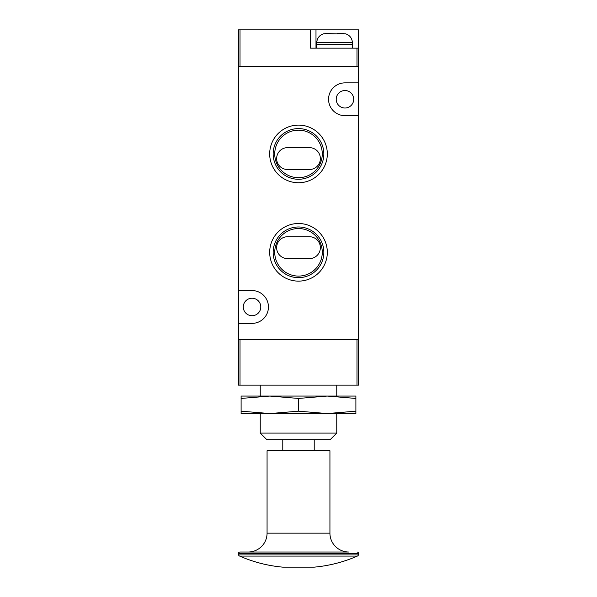 <?xml version="1.0" encoding="UTF-8"?>
<svg xmlns="http://www.w3.org/2000/svg" width="597" height="597" viewBox="0 0 597 597"><rect width="100%" height="100%" fill="white"/><g stroke="black" fill="none" stroke-linecap="round" stroke-linejoin="round"><path stroke-width="0.9" d="M358.625 115.661L344.962 115.661A16.395 16.395 0 0 1 328.559 99.266A16.395 16.395 0 0 1 344.962 82.871L358.625 82.871L358.625 385.132L356.984 385.132L356.984 339.768L240.016 339.768L240.016 385.132L356.984 385.132M336.215 99.266A8.746 8.746 0 0 1 344.962 90.52A8.746 8.746 0 0 1 353.708 99.266A8.746 8.746 0 0 1 344.962 108.012A8.746 8.746 0 0 1 336.215 99.266M269.687 252.315A28.813 28.813 0 0 1 298.5 223.502A28.813 28.813 0 0 1 327.313 252.315A28.813 28.813 0 0 1 298.5 281.127A28.813 28.813 0 0 1 269.687 252.315M323.843 252.315A25.343 25.343 0 0 0 298.5 226.972A25.343 25.343 0 0 0 273.157 252.315A25.343 25.343 0 0 0 298.5 277.657A25.343 25.343 0 0 0 323.843 252.315M269.687 153.929A28.813 28.813 0 0 1 298.5 125.109A28.813 28.813 0 0 1 327.313 153.929A28.813 28.813 0 0 1 298.5 182.742A28.813 28.813 0 0 1 269.687 153.929M323.843 153.929A25.343 25.343 0 0 0 298.5 128.586A25.343 25.343 0 0 0 273.157 153.929A25.343 25.343 0 0 0 298.5 179.272A25.343 25.343 0 0 0 323.843 153.929M243.292 306.97A8.746 8.746 0 0 1 252.038 298.224A8.746 8.746 0 0 1 260.785 306.97A8.746 8.746 0 0 1 252.038 315.716A8.746 8.746 0 0 1 243.292 306.97M322.268 252.315A23.768 23.768 0 0 0 298.5 228.547A23.768 23.768 0 0 0 274.732 252.315A23.768 23.768 0 0 0 298.5 276.083A23.768 23.768 0 0 0 322.268 252.315M322.268 153.929A23.768 23.768 0 0 0 298.5 130.161A23.768 23.768 0 0 0 274.732 153.929A23.768 23.768 0 0 0 298.5 177.69A23.768 23.768 0 0 0 322.268 153.929M276.635 247.665A10.933 10.933 0 0 0 287.567 258.598L309.433 258.598A10.933 10.933 0 0 0 320.365 247.665A10.933 10.933 0 0 0 309.433 236.733L287.567 236.733A10.933 10.933 0 0 0 276.635 247.665M276.635 158.571A10.933 10.933 0 0 0 287.567 169.503L309.433 169.503A10.933 10.933 0 0 0 320.365 158.571A10.933 10.933 0 0 0 309.433 147.638L287.567 147.638A10.933 10.933 0 0 0 276.635 158.571M310.522 29.85L240.016 29.85L240.016 66.468L356.984 66.468L356.984 48.163L310.522 48.163L310.522 29.85L358.625 29.85L358.625 82.871M358.625 66.468L238.375 66.468L238.375 290.575L252.038 290.575A16.395 16.395 0 0 1 268.441 306.97A16.395 16.395 0 0 1 252.038 323.373L238.375 323.373L238.375 339.768L358.625 339.768M238.375 290.575L238.375 323.373M316.813 44.499L316.813 42.671A9.156 9.156 0 0 1 323.641 33.813L326.41 33.514L323.641 33.813M331.842 33.91L337.305 33.91L326.41 33.514M337.305 33.514L345.506 33.91L342.738 33.514L337.305 33.514L337.305 33.91M352.342 44.499L352.342 42.671A9.156 9.156 0 0 0 345.506 33.813M352.611 48.163L352.611 44.499L316.537 44.499L316.537 48.163M238.375 66.468L238.375 29.85L240.016 29.85M358.625 48.163L356.984 48.163M241.106 398.445L241.106 396.065L355.894 396.065L355.894 398.445L327.193 396.065L298.5 398.445L298.5 411.176L269.807 413.557L241.106 411.176L241.106 398.445L269.807 396.065L298.5 398.445M336.76 396.065L336.76 385.132M260.24 396.065L260.24 385.132M336.76 433.086L330.051 439.795L266.949 439.795L260.24 433.086L336.76 433.086L336.76 413.557M241.106 411.176L241.106 413.557L355.894 413.557L355.894 411.176L327.193 413.557L298.5 411.176M260.24 433.086L260.24 413.557M240.016 385.132L238.375 385.132L238.375 339.768M355.894 411.176L355.894 398.445M248.21 552.016L248.218 552.016A18.858 18.858 0 0 0 267.068 533.158L329.932 533.158A18.858 18.858 0 0 0 348.79 552.016L240.016 552.016L348.79 552.016M239.681 556.091L357.319 556.091A138.31 138.31 0 0 1 314.216 567.15L282.784 567.15A138.31 138.31 0 0 1 239.681 556.091A2.187 2.187 0 0 1 238.375 554.083L238.375 553.658A1.642 1.642 0 0 1 240.016 552.016M357.319 556.091A2.187 2.187 0 0 0 358.625 554.083L358.625 553.658A1.642 1.642 0 0 0 356.984 552.016M329.932 533.158L329.932 450.728L267.068 450.728L267.068 533.158M314.216 450.728L314.216 439.795M282.784 450.728L282.784 439.795M352.342 42.671L316.813 42.671M315.992 48.163L315.992 29.85M238.375 554.083L358.625 554.083M238.375 553.658L358.625 553.658"/></g></svg>

